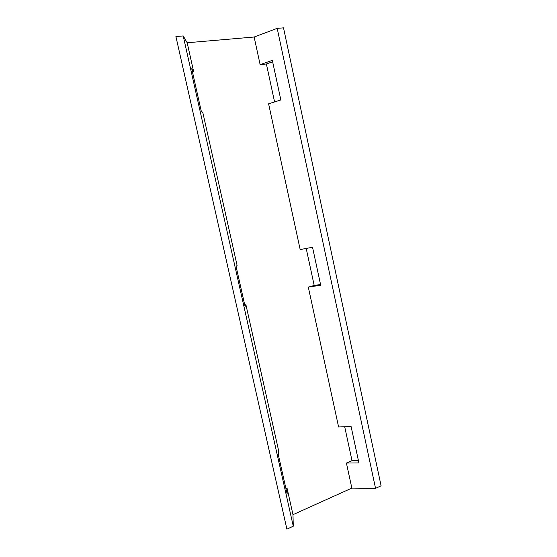 <?xml version="1.0" encoding="UTF-8"?>
<svg xmlns="http://www.w3.org/2000/svg" width="557" height="557" viewBox="0 0 557 557"><rect width="100%" height="100%" fill="white"/><g stroke="black" fill="none" stroke-linecap="round" stroke-linejoin="round"><path stroke-width="0.84" d="M277.191 28.358L283.513 27.85L381.092 485.795L375.543 488.35L277.191 28.358L254.145 37.02L187.173 42.757L183.218 35.94L175.908 36.532L286.897 529.15L293.274 526.212L183.218 35.94M293.274 526.212L292.982 514.668L351.843 488.099L375.543 488.35M320.54 284.488L314.197 285.469L308.313 287.127L320.7 285.219L312.533 247.266L300.174 249.564L268.606 103.811L280.846 99.961L272.331 60.372L260.126 64.64L254.145 37.02M244.746 305.034L245.909 304.707L245.101 306.608L236.105 266.511L237.094 265.411L202.873 112.779L201.154 110.711L191.74 68.776L193.669 71.728L187.173 42.757M306.204 248.443L314.197 285.469M344.692 426.746L352.01 460.632L358.416 460.562M260.126 64.64L266.385 63.978L274.573 101.931M266.385 63.978L272.638 61.792M351.843 488.099L346.412 463.041L358.924 462.923L351.091 426.502L338.6 426.982L308.313 287.127M292.982 514.668L287.12 488.51L287.154 494.059L278.542 455.675L278.674 450.864L245.909 304.707M346.412 463.041L352.01 460.632M192.437 71.86L193.669 71.728M286.02 488.983L287.12 488.51"/></g></svg>
